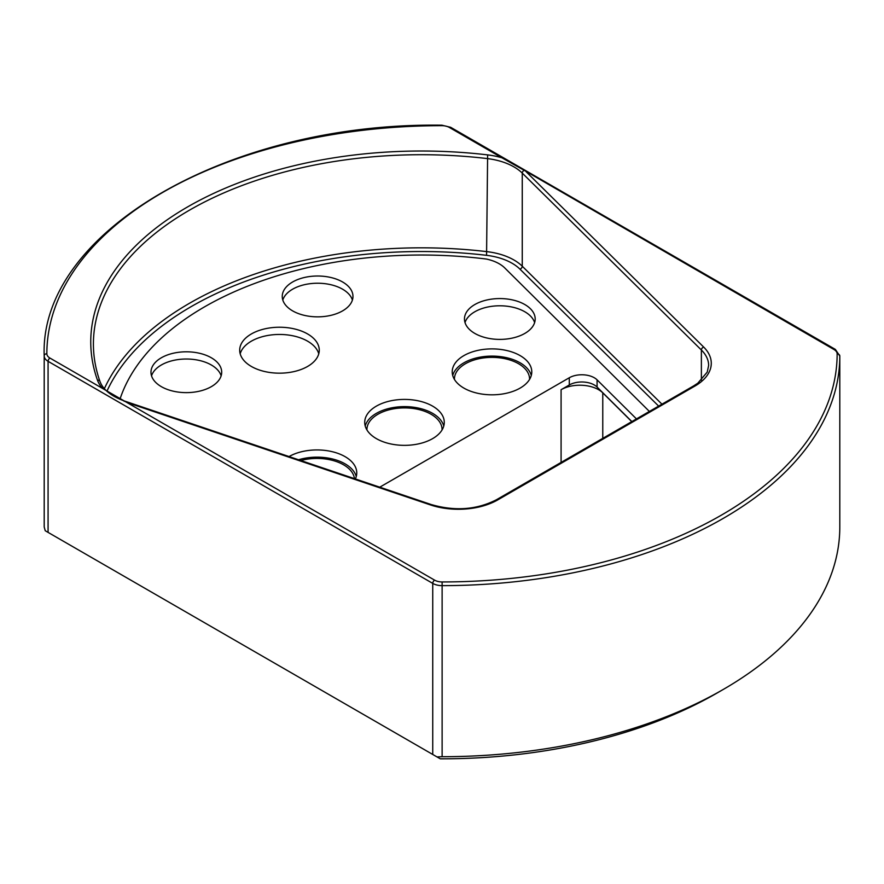 <?xml version="1.0" encoding="UTF-8"?>
<svg xmlns="http://www.w3.org/2000/svg" width="884" height="884" viewBox="0 0 884 884"><rect width="100%" height="100%" fill="white"/><g stroke="black" fill="none" stroke-linecap="round" stroke-linejoin="round"><path stroke-width="1.33" d="M723.289 689.432A397.8 229.663 0 0 0 839.8 527.107L839.8 356.042A397.8 229.663 180 0 1 442.122 585.639L442.122 756.704A397.8 229.663 0 0 0 723.289 689.432L717.046 693.045A388.96 224.569 180 0 1 440.276 758.815L432.74 754.461L432.74 583.396L48.079 361.324L48.079 532.389L432.74 754.461M631.751 421.635L602.766 392.839A26.52 15.315 0 0 0 561.086 389.711L569.296 384.971A17.68 10.21 0 0 1 597.076 387.059L631.861 421.569M529.571 379.413A37.57 21.691 0 0 0 529.571 379.07A37.57 21.691 0 0 0 492.001 357.379A37.57 21.691 0 0 0 454.431 379.07A37.57 21.691 0 0 0 454.442 379.413M442.055 429.933A37.57 21.691 0 0 0 442.066 429.591A37.57 21.691 0 0 0 404.496 407.9A37.57 21.691 0 0 0 366.926 429.591A37.57 21.691 0 0 0 366.926 429.933M354.462 478.642A37.57 21.691 0 0 0 300.825 460.542M839.8 527.107L839.8 356.042L835.369 349.412L450.707 127.329A2.652 1.536 120 0 0 449.381 127.462A10.608 6.122 0 0 0 441.878 125.672A395.148 228.138 0 0 0 46.852 353.744A10.608 6.122 0 0 0 49.957 358.075L434.619 580.147A10.608 6.122 0 0 0 442.122 581.948A395.148 228.138 0 0 0 837.148 353.876A10.608 6.122 0 0 0 834.043 349.545L524.179 170.325A2.652 1.867 134.6 0 0 522.256 173.098A53.04 30.62 0 0 0 487.095 158.556A327.964 189.353 0 0 0 93.406 344.064C93.417 356.628 95.594 369.081 99.958 381.435A2.652 2.122 -19.5 0 0 97.461 380.153A330.616 190.878 180 0 1 487.625 154.888A55.692 32.156 180 0 1 501.913 157.794L524.179 170.325M442.122 756.704L437.005 756.925M48.079 532.389L45.228 530.731L44.2 526.963L44.2 355.909A2.652 2.166 0 0 1 46.852 353.744M119.948 399.281A306.748 177.098 180 0 1 486.443 259.056A35.36 20.42 180 0 1 504.753 267.94L649.397 411.447M636.469 418.917L597.076 379.844A17.68 10.21 0 0 0 569.296 377.755L379.766 487.183M161.341 357.777A35.36 20.42 180 0 1 199.872 353.357A35.36 20.42 180 0 1 221.696 372.219A35.36 20.42 180 0 1 186.336 392.629A35.36 20.42 180 0 1 150.976 372.219A35.36 20.42 180 0 1 161.341 357.777M292.604 281.996A35.36 20.42 180 0 1 331.135 277.565A35.36 20.42 180 0 1 352.97 296.427A35.36 20.42 180 0 1 317.61 316.848A35.36 20.42 180 0 1 282.25 296.427A35.36 20.42 180 0 1 292.604 281.996M474.818 304.549A35.36 20.42 180 0 1 513.35 300.118A35.36 20.42 180 0 1 535.185 318.98A35.36 20.42 180 0 1 499.825 339.401A35.36 20.42 180 0 1 464.465 318.98A35.36 20.42 180 0 1 474.818 304.549M289.035 456.564A39.78 22.962 180 0 1 332.318 451.713A39.78 22.962 180 0 1 356.76 472.907A39.78 22.962 180 0 1 355.357 478.94M463.879 355.611A39.78 22.962 180 0 1 507.228 350.639A39.78 22.962 180 0 1 531.781 371.855A39.78 22.962 180 0 1 492.001 394.817A39.78 22.962 180 0 1 452.221 371.855A39.78 22.962 180 0 1 463.879 355.611M251.354 333.964A39.78 22.962 180 0 1 294.703 328.981A39.78 22.962 180 0 1 319.257 350.197A39.78 22.962 180 0 1 279.477 373.17A39.78 22.962 180 0 1 239.697 350.197A39.78 22.962 180 0 1 251.354 333.964M376.363 406.143A39.78 22.962 180 0 1 419.723 401.159A39.78 22.962 180 0 1 444.276 422.375A39.78 22.962 180 0 1 404.496 445.348A39.78 22.962 180 0 1 364.716 422.375A39.78 22.962 180 0 1 376.363 406.143M151.54 375.822A35.36 20.42 180 0 1 161.341 364.993A35.36 20.42 180 0 1 196.922 359.954A35.36 20.42 180 0 1 221.144 375.822M282.803 300.041A35.36 20.42 180 0 1 292.604 289.212A35.36 20.42 180 0 1 328.185 284.162A35.36 20.42 180 0 1 352.407 300.041M465.017 322.594A35.36 20.42 180 0 1 474.818 311.765A35.36 20.42 180 0 1 510.399 306.726A35.36 20.42 180 0 1 534.621 322.594M298.549 459.768A39.78 22.962 180 0 1 356.274 476.509M452.719 375.457A39.78 22.962 180 0 1 463.879 362.827A39.78 22.962 180 0 1 504.289 357.224A39.78 22.962 180 0 1 531.295 375.457M240.194 353.81A39.78 22.962 180 0 1 251.354 341.18A39.78 22.962 180 0 1 291.753 335.577A39.78 22.962 180 0 1 318.759 353.81M365.214 425.989A39.78 22.962 180 0 1 376.363 413.358A39.78 22.962 180 0 1 416.773 407.745A39.78 22.962 180 0 1 443.779 425.989M526.234 171.839L703.675 347.069A55.692 32.156 180 0 1 694.968 386.032L497.814 499.858A55.692 32.156 180 0 1 430.331 504.886L126.81 402.441M102.489 388.396A55.692 32.156 180 0 1 97.461 380.153M501.913 157.794L449.381 127.462M561.086 462.431L561.086 389.711M602.766 438.365L602.766 392.839M104.356 388.673A327.964 189.353 180 0 1 487.095 251.664A53.04 30.62 180 0 1 522.256 266.217L522.256 173.098L701.377 350.009L701.377 380.219M658.646 406.11L519.969 269.156A50.388 29.095 0 0 0 486.565 255.332L487.625 154.888M519.969 269.156A2.652 1.867 134.6 0 0 522.256 266.217L661.961 404.198M694.968 386.032A2.652 1.536 60 0 0 693.642 385.899L697.774 383.225L707.233 372.109L708.636 365.468A53.04 30.62 0 0 0 701.377 350.009A2.652 1.867 134.6 0 1 703.675 347.069M486.565 255.332A325.312 187.817 0 0 0 106.909 391.247M442.122 581.948L442.122 585.639A13.26 7.658 180 0 1 432.74 583.396A2.652 1.536 -60 0 1 434.619 580.147M49.957 358.075A2.652 1.536 120 0 0 48.079 361.324A13.26 7.658 180 0 1 44.2 355.909L44.2 355.909C39.128 231.707 229.862 122.158 441.878 125.185L441.878 125.672M430.331 504.886A2.652 1.094 108.6 0 1 431.182 504.532L124.766 401.115A2.652 1.094 108.6 0 0 124.136 401.281M837.148 353.876A2.652 2.166 0 0 1 839.8 356.042M834.043 349.545A2.652 1.536 -60 0 1 835.369 349.412M431.182 504.532C454.962 511.416 476.73 509.814 496.488 499.725A2.652 1.536 60 0 1 497.814 499.858M569.296 377.755L569.296 384.971M597.076 379.844L597.076 387.059M44.2 526.974L44.2 355.909M124.766 401.115C111.24 396.22 102.975 389.656 99.958 381.435M441.878 125.185L450.707 127.329M693.642 385.899L496.488 499.725"/></g></svg>

